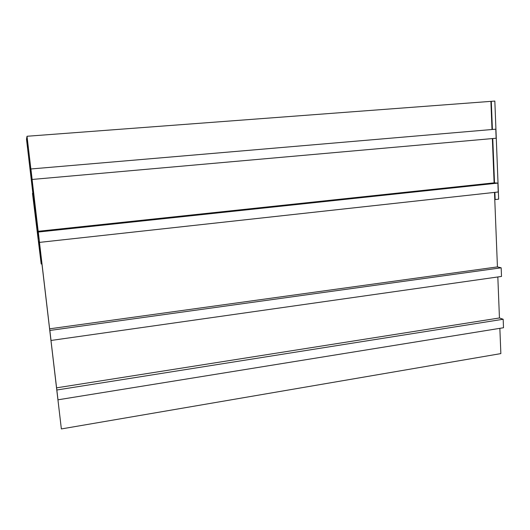 <?xml version="1.0" encoding="UTF-8"?>
<svg xmlns="http://www.w3.org/2000/svg" width="530" height="530" viewBox="0 0 530 530"><rect width="100%" height="100%" fill="white"/><g stroke="black" fill="none" stroke-linecap="round" stroke-linejoin="round"><path stroke-width="0.79" d="M497.829 276.965L499.445 317.967L503.169 319.259L56.836 390L50.781 338.743L51.026 340.465L501.506 276.441L501.175 267.802L49.853 330.455L49.615 328.825L497.432 266.901L501.175 267.802M56.538 387.847L499.445 317.967M49.615 328.825L39.379 241.554L39.518 242.389L498.226 191.993L497.882 183.102L38.306 232.034L38.173 231.292L494.112 182.857L497.882 183.102M494.49 192.403L497.432 266.901M38.173 231.292L32.091 179.458L496.14 138.237L495.788 129.188L30.866 168.977L495.788 129.188M492.363 138.575L494.112 182.857M30.866 168.977L27.023 136.263L490.899 101.362L492.006 129.373M499.856 328.335L500.857 353.603L61.361 428.936L57.677 397.566L57.989 399.805L503.5 327.745L503.169 319.259M57.989 399.805L56.836 390M32.171 179.71L30.925 169.136M51.026 340.465L49.853 330.455M39.518 242.389L38.306 232.034M41.943 263.913L41.194 264L38.458 240.706L41.141 257.11L61.361 428.936M37.478 225.899L36.736 225.979L26.5 139.171L33.357 197.531L32.489 193.344L41.194 264M27.023 136.263L39.068 239.454L36.736 225.979M32.86 193.311L32.489 193.344M494.881 192.357L495.166 199.552L494.775 199.512M490.899 101.376L491.29 101.329L492.397 129.353M492.761 138.542L494.503 182.883M491.29 101.329L494.834 101.064L498.644 199.161L495.166 199.552M26.984 136.488L26.526 139.012L27.567 147.83L28.209 146.936L26.984 136.488M28.315 147.771L27.567 147.83"/></g></svg>
